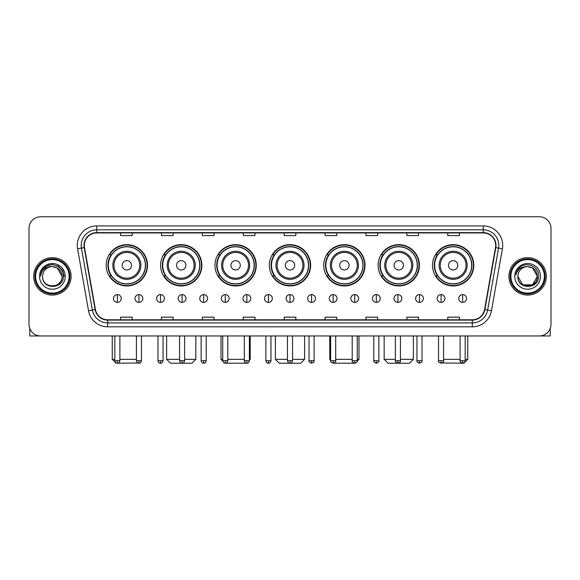 <?xml version="1.0" encoding="UTF-8"?>
<svg xmlns="http://www.w3.org/2000/svg" width="580" height="580" viewBox="0 0 580 580"><rect width="100%" height="100%" fill="white"/><g stroke="black" fill="none" stroke-linecap="round" stroke-linejoin="round"><path stroke-width="0.87" d="M432.499 265.299A20.648 20.648 0 0 0 453.147 285.947A20.648 20.648 0 0 0 473.787 265.299A20.648 20.648 0 0 0 453.147 244.658A20.648 20.648 0 0 0 432.499 265.299M378.116 265.299A20.648 20.648 0 0 0 398.764 285.947A20.648 20.648 0 0 0 419.412 265.299A20.648 20.648 0 0 0 398.764 244.658A20.648 20.648 0 0 0 378.116 265.299M323.734 265.299A20.648 20.648 0 0 0 344.382 285.947A20.648 20.648 0 0 0 365.03 265.299A20.648 20.648 0 0 0 344.382 244.658A20.648 20.648 0 0 0 323.734 265.299M269.352 265.299A20.648 20.648 0 0 0 290 285.947A20.648 20.648 0 0 0 310.648 265.299A20.648 20.648 0 0 0 290 244.658A20.648 20.648 0 0 0 269.352 265.299M214.97 265.299A20.648 20.648 0 0 0 235.618 285.947A20.648 20.648 0 0 0 256.266 265.299A20.648 20.648 0 0 0 235.618 244.658A20.648 20.648 0 0 0 214.97 265.299M160.588 265.299A20.648 20.648 0 0 0 181.235 285.947A20.648 20.648 0 0 0 201.883 265.299A20.648 20.648 0 0 0 181.235 244.658A20.648 20.648 0 0 0 160.588 265.299M106.212 265.299A20.648 20.648 0 0 0 126.853 285.947A20.648 20.648 0 0 0 147.501 265.299A20.648 20.648 0 0 0 126.853 244.658A20.648 20.648 0 0 0 106.212 265.299M111.164 275.819A18.893 18.893 0 0 1 111.164 254.787M165.539 275.819A18.893 18.893 0 0 1 165.539 254.787M219.921 275.819A18.893 18.893 0 0 1 219.921 254.787M274.304 275.819A18.893 18.893 0 0 1 274.304 254.787M328.686 275.819A18.893 18.893 0 0 1 328.686 254.787M383.068 275.819A18.893 18.893 0 0 1 383.068 254.787M437.45 275.819A18.893 18.893 0 0 1 437.45 254.787M29 228.448L29 324.278A11.687 11.687 0 0 0 40.687 335.965L539.313 335.965A11.687 11.687 0 0 0 551 324.278L551 228.448A11.687 11.687 0 0 0 539.313 216.768L40.687 216.768A11.687 11.687 0 0 0 29 228.448L29 324.278M33.676 276.363A18.698 18.698 0 0 0 52.374 295.068A18.698 18.698 0 0 0 71.072 276.363A18.698 18.698 0 0 0 52.374 257.665A18.698 18.698 0 0 0 33.676 276.363A18.698 18.698 0 0 0 52.374 295.068A18.698 18.698 0 0 0 71.072 276.363A18.698 18.698 0 0 0 52.374 257.665A18.698 18.698 0 0 0 33.676 276.363M508.928 276.363A18.698 18.698 0 0 0 527.626 295.068A18.698 18.698 0 0 0 546.324 276.363A18.698 18.698 0 0 0 527.626 257.665A18.698 18.698 0 0 0 508.928 276.363A18.698 18.698 0 0 0 527.626 295.068A18.698 18.698 0 0 0 546.324 276.363A18.698 18.698 0 0 0 527.626 257.665A18.698 18.698 0 0 0 508.928 276.363M84.317 245.398A12.463 12.463 0 0 1 96.78 232.928L483.22 232.928A12.463 12.463 0 0 1 495.494 247.558L484.575 309.502A12.463 12.463 0 0 1 472.294 319.798L107.706 319.798A12.463 12.463 0 0 1 95.424 309.502L84.506 247.558A12.463 12.463 0 0 1 84.317 245.398M84.006 245.398A12.774 12.774 0 0 0 84.201 247.617L95.12 309.553A12.774 12.774 0 0 0 107.706 320.109L472.294 320.109A12.774 12.774 0 0 0 484.88 309.553L495.798 247.617A12.774 12.774 0 0 0 483.22 232.616L96.78 232.616A12.774 12.774 0 0 0 84.006 245.398M77.604 248.776A19.481 19.481 0 0 1 96.78 225.917L483.22 225.917A19.481 19.481 0 0 1 502.396 248.776L491.477 310.72A19.481 19.481 0 0 1 472.294 326.815L107.706 326.815A19.481 19.481 0 0 1 88.522 310.72L77.604 248.776L81.439 248.102A15.58 15.58 0 0 1 96.78 229.818L483.22 229.818A15.58 15.58 0 0 1 498.561 248.102L487.642 310.039A15.58 15.58 0 0 1 472.294 322.915L107.706 322.915A15.58 15.58 0 0 1 92.358 310.039L81.439 248.102A15.58 15.58 0 0 1 81.2 245.398M539.313 216.768L40.687 216.768M40.687 335.965L539.313 335.965M551 324.278L551 228.448M484.88 309.553L487.642 310.039L498.561 248.102L502.396 248.776M284.156 232.928L284.156 235.567L295.844 235.567L295.844 232.928M243.252 232.928L243.252 235.567L254.939 235.567L254.939 232.928M202.347 232.928L202.347 235.567L214.035 235.567L214.035 232.928M161.45 232.928L161.45 235.567L173.137 235.567L173.137 232.928M120.546 232.928L120.546 235.567L132.233 235.567L132.233 232.928M325.061 232.928L325.061 235.567L336.748 235.567L336.748 232.928M365.965 232.928L365.965 235.567L377.652 235.567L377.652 232.928M406.863 232.928L406.863 235.567L418.55 235.567L418.55 232.928M447.767 232.928L447.767 235.567L459.454 235.567L459.454 232.928M295.844 319.798L295.844 317.166L284.156 317.166L284.156 319.798M254.939 319.798L254.939 317.166L243.252 317.166L243.252 319.798M214.035 319.798L214.035 317.166L202.347 317.166L202.347 319.798M173.137 319.798L173.137 317.166L161.45 317.166L161.45 319.798M132.233 319.798L132.233 317.166L120.546 317.166L120.546 319.798M336.748 319.798L336.748 317.166L325.061 317.166L325.061 319.798M377.652 319.798L377.652 317.166L365.965 317.166L365.965 319.798M418.55 319.798L418.55 317.166L406.863 317.166L406.863 319.798M459.454 319.798L459.454 317.166L447.767 317.166L447.767 319.798M29.776 328.476L29.776 335.965L74.965 335.965M69.121 276.363A16.748 16.748 0 0 0 52.374 259.615A16.748 16.748 0 0 0 35.619 276.363A16.748 16.748 0 0 0 52.374 293.118A16.748 16.748 0 0 0 69.121 276.363M69.904 276.363A17.53 17.53 0 0 0 52.374 258.832A17.53 17.53 0 0 0 34.843 276.363A17.53 17.53 0 0 0 52.374 293.893A17.53 17.53 0 0 0 69.904 276.363M62.111 276.363C61.531 270.447 58.29 267.206 52.374 266.626L57.246 267.931L62.111 276.363L57.246 267.931L52.374 266.626L57.246 267.931L62.111 276.363L57.246 267.931L52.374 266.626L57.246 267.931L62.111 276.363L57.246 267.931L52.374 266.626L57.246 267.931L62.111 276.363C62.705 288.927 42.035 288.927 42.637 276.363C41.767 289.884 63.8 289.579 63.343 276.363C64.068 267.09 51.91 261.196 44.906 267.17C42.463 269.207 41.035 271.802 40.614 274.949C42.449 269.149 46.371 266.372 52.374 266.626L57.246 267.931L62.111 276.363C62.705 288.927 42.035 288.927 42.637 276.363C42.035 288.927 62.705 288.927 62.111 276.363C62.705 288.927 42.035 288.927 42.637 276.363C42.035 288.927 62.705 288.927 62.111 276.363C62.705 288.927 42.035 288.927 42.637 276.363C42.035 288.927 62.705 288.927 62.111 276.363C62.705 288.927 42.035 288.927 42.637 276.363C42.035 288.927 62.705 288.927 62.111 276.363C62.705 288.927 42.035 288.927 42.637 276.363C42.035 288.927 62.705 288.927 62.111 276.363C62.705 288.927 42.035 288.927 42.637 276.363C42.035 288.927 62.705 288.927 62.111 276.363C62.705 288.927 42.035 288.927 42.637 276.363A9.737 9.737 0 0 1 52.374 266.626L57.246 267.931L62.111 276.363C62.502 283.924 52.78 288.949 46.849 284.388M39.52 276.363A12.854 12.854 0 0 0 52.374 289.224A12.854 12.854 0 0 0 65.228 276.363A12.854 12.854 0 0 0 52.374 263.508A12.854 12.854 0 0 0 39.52 276.363M44.899 267.17L42.028 270.584M41.948 270.737L46.451 266.104L52.374 264.516L58.297 266.104L62.633 270.439L64.221 276.363L62.633 270.439L58.297 266.104L52.374 264.516L46.451 266.104L42.115 270.439L40.527 276.363M41.854 270.918L42.108 270.447L41.854 270.918M137.822 362.978L116.145 363.232L112.244 359.339L114.818 359.339M119.886 359.339L136.401 359.339M131.529 265.299A4.676 4.676 0 0 0 126.853 260.63A4.676 4.676 0 0 0 122.184 265.299A4.676 4.676 0 0 0 126.853 269.976A4.676 4.676 0 0 0 131.529 265.299M140.882 265.299A14.021 14.021 0 0 0 126.853 251.278A14.021 14.021 0 0 0 112.832 265.299A14.021 14.021 0 0 0 126.853 279.328A14.021 14.021 0 0 0 140.882 265.299A14.021 14.021 0 0 1 126.853 279.328A14.021 14.021 0 0 1 112.832 265.299M145.362 265.299A18.502 18.502 0 0 0 126.853 246.797A18.502 18.502 0 0 0 108.351 265.299A18.502 18.502 0 0 0 126.853 283.808A18.502 18.502 0 0 0 145.362 265.299M147.11 265.299A20.256 20.256 0 0 1 109.54 275.819L111.418 275.819A18.676 18.676 0 0 0 139.215 279.306A18.676 18.676 0 0 0 139.215 251.299A18.676 18.676 0 0 0 111.418 254.787L109.54 254.787A20.256 20.256 0 0 1 147.11 265.299M184.629 359.339L195.844 359.339L191.951 363.232L170.527 363.232L166.627 359.339L179.561 359.339M185.912 265.299A4.676 4.676 0 0 0 181.235 260.63A4.676 4.676 0 0 0 176.559 265.299A4.676 4.676 0 0 0 181.235 269.976A4.676 4.676 0 0 0 185.912 265.299M195.264 265.299A14.021 14.021 0 0 0 181.235 251.278A14.021 14.021 0 0 0 167.214 265.299A14.021 14.021 0 0 0 181.235 279.328A14.021 14.021 0 0 0 195.264 265.299A14.021 14.021 0 0 1 181.235 279.328A14.021 14.021 0 0 1 167.214 265.299M199.737 265.299A18.502 18.502 0 0 0 181.235 246.797A18.502 18.502 0 0 0 162.733 265.299A18.502 18.502 0 0 0 181.235 283.808A18.502 18.502 0 0 0 199.737 265.299M201.492 265.299A20.256 20.256 0 0 1 163.922 275.819L165.8 275.819A18.676 18.676 0 0 0 193.597 279.306A18.676 18.676 0 0 0 193.597 251.299A18.676 18.676 0 0 0 165.8 254.787L163.922 254.787A20.256 20.256 0 0 1 201.492 265.299M246.377 363.196L224.881 363.211M227.788 359.339L244.303 359.339M249.371 359.339L250.226 359.339L249.371 360.195M240.294 265.299A4.676 4.676 0 0 0 235.618 260.63A4.676 4.676 0 0 0 230.942 265.299A4.676 4.676 0 0 0 235.618 269.976A4.676 4.676 0 0 0 240.294 265.299M249.639 265.299A14.021 14.021 0 0 0 235.618 251.278A14.021 14.021 0 0 0 221.596 265.299A14.021 14.021 0 0 0 235.618 279.328A14.021 14.021 0 0 0 249.639 265.299A14.021 14.021 0 0 1 235.618 279.328A14.021 14.021 0 0 1 221.596 265.299M254.12 265.299A18.502 18.502 0 0 0 235.618 246.797A18.502 18.502 0 0 0 217.116 265.299A18.502 18.502 0 0 0 235.618 283.808A18.502 18.502 0 0 0 254.12 265.299M221.009 335.965L221.009 359.339L222.727 359.339M255.874 265.299A20.256 20.256 0 0 1 218.305 275.819L220.182 275.819A18.676 18.676 0 0 0 247.979 279.306A18.676 18.676 0 0 0 247.979 251.299A18.676 18.676 0 0 0 220.182 254.787L218.305 254.787A20.256 20.256 0 0 1 255.874 265.299M292.53 359.339L304.609 359.339L300.715 363.232L279.285 363.232L275.391 359.339L287.47 359.339M294.676 265.299A4.676 4.676 0 0 0 290 260.63A4.676 4.676 0 0 0 285.324 265.299A4.676 4.676 0 0 0 290 269.976A4.676 4.676 0 0 0 294.676 265.299M304.021 265.299A14.021 14.021 0 0 0 290 251.278A14.021 14.021 0 0 0 275.978 265.299A14.021 14.021 0 0 0 290 279.328A14.021 14.021 0 0 0 304.021 265.299A14.021 14.021 0 0 1 290 279.328A14.021 14.021 0 0 1 275.978 265.299M308.502 265.299A18.502 18.502 0 0 0 290 246.797A18.502 18.502 0 0 0 271.498 265.299A18.502 18.502 0 0 0 290 283.808A18.502 18.502 0 0 0 308.502 265.299M310.257 265.299A20.256 20.256 0 0 1 272.687 275.819L274.565 275.819A18.676 18.676 0 0 0 302.361 279.306A18.676 18.676 0 0 0 302.361 251.299A18.676 18.676 0 0 0 274.565 254.787L272.687 254.787A20.256 20.256 0 0 1 310.257 265.299M355.098 363.232L333.623 363.196M335.697 359.339L352.212 359.339M357.273 359.339L358.991 359.339L357.244 361.086M349.058 265.299A4.676 4.676 0 0 0 344.382 260.63A4.676 4.676 0 0 0 339.706 265.299A4.676 4.676 0 0 0 344.382 269.976A4.676 4.676 0 0 0 349.058 265.299M358.404 265.299A14.021 14.021 0 0 0 344.382 251.278A14.021 14.021 0 0 0 330.361 265.299A14.021 14.021 0 0 0 344.382 279.328A14.021 14.021 0 0 0 358.404 265.299A14.021 14.021 0 0 1 344.382 279.328A14.021 14.021 0 0 1 330.361 265.299M362.884 265.299A18.502 18.502 0 0 0 344.382 246.797A18.502 18.502 0 0 0 325.88 265.299A18.502 18.502 0 0 0 344.382 283.808A18.502 18.502 0 0 0 362.884 265.299M329.774 335.965L329.774 359.339L330.629 359.339M364.639 265.299A20.256 20.256 0 0 1 327.069 275.819L328.947 275.819A18.676 18.676 0 0 0 356.736 279.306A18.676 18.676 0 0 0 356.736 251.299A18.676 18.676 0 0 0 328.947 254.787L327.069 254.787A20.256 20.256 0 0 1 364.639 265.299M400.439 359.339L413.373 359.339L409.473 363.232L388.049 363.232L384.156 359.339L395.372 359.339M403.441 265.299A4.676 4.676 0 0 0 398.764 260.63A4.676 4.676 0 0 0 394.088 265.299A4.676 4.676 0 0 0 398.764 269.976A4.676 4.676 0 0 0 403.441 265.299M412.786 265.299A14.021 14.021 0 0 0 398.764 251.278A14.021 14.021 0 0 0 384.736 265.299A14.021 14.021 0 0 0 398.764 279.328A14.021 14.021 0 0 0 412.786 265.299A14.021 14.021 0 0 1 398.764 279.328A14.021 14.021 0 0 1 384.736 265.299M417.266 265.299A18.502 18.502 0 0 0 398.764 246.797A18.502 18.502 0 0 0 380.262 265.299A18.502 18.502 0 0 0 398.764 283.808A18.502 18.502 0 0 0 417.266 265.299M419.021 265.299A20.256 20.256 0 0 1 381.451 275.819L383.329 275.819A18.676 18.676 0 0 0 411.118 279.306A18.676 18.676 0 0 0 411.118 251.299A18.676 18.676 0 0 0 383.329 254.787L381.451 254.787A20.256 20.256 0 0 1 419.021 265.299M465.182 359.339L467.755 359.339L463.855 363.232L442.177 362.978M443.599 359.339L460.114 359.339M457.816 265.299A4.676 4.676 0 0 0 453.147 260.63A4.676 4.676 0 0 0 448.471 265.299A4.676 4.676 0 0 0 453.147 269.976A4.676 4.676 0 0 0 457.816 265.299M467.168 265.299A14.021 14.021 0 0 0 453.147 251.278A14.021 14.021 0 0 0 439.118 265.299A14.021 14.021 0 0 0 453.147 279.328A14.021 14.021 0 0 0 467.168 265.299A14.021 14.021 0 0 1 453.147 279.328A14.021 14.021 0 0 1 439.118 265.299M471.649 265.299A18.502 18.502 0 0 0 453.147 246.797A18.502 18.502 0 0 0 434.637 265.299A18.502 18.502 0 0 0 453.147 283.808A18.502 18.502 0 0 0 471.649 265.299M473.403 265.299A20.256 20.256 0 0 1 435.834 275.819L437.712 275.819A18.676 18.676 0 0 0 465.501 279.306A18.676 18.676 0 0 0 465.501 251.299A18.676 18.676 0 0 0 437.712 254.787L435.834 254.787A20.256 20.256 0 0 1 473.403 265.299M117.349 294.596A3.893 3.893 0 0 0 113.455 298.49A3.893 3.893 0 0 0 117.349 302.39A3.893 3.893 0 0 0 121.249 298.49A3.893 3.893 0 0 0 117.349 294.596L117.349 302.39A3.893 3.893 0 0 0 121.249 298.49A3.893 3.893 0 0 0 117.349 294.596M138.932 294.596A3.893 3.893 0 0 0 135.038 298.49A3.893 3.893 0 0 0 138.932 302.39A3.893 3.893 0 0 0 142.825 298.49A3.893 3.893 0 0 0 138.932 294.596L138.932 302.39A3.893 3.893 0 0 0 142.825 298.49A3.893 3.893 0 0 0 138.932 294.596M160.515 294.596A3.893 3.893 0 0 0 156.614 298.49A3.893 3.893 0 0 0 160.515 302.39A3.893 3.893 0 0 0 164.408 298.49A3.893 3.893 0 0 0 160.515 294.596L160.515 302.39A3.893 3.893 0 0 0 164.408 298.49A3.893 3.893 0 0 0 160.515 294.596M182.091 294.596A3.893 3.893 0 0 0 178.198 298.49A3.893 3.893 0 0 0 182.091 302.39A3.893 3.893 0 0 0 185.992 298.49A3.893 3.893 0 0 0 182.091 294.596L182.091 302.39A3.893 3.893 0 0 0 185.992 298.49A3.893 3.893 0 0 0 182.091 294.596M203.674 294.596A3.893 3.893 0 0 0 199.781 298.49A3.893 3.893 0 0 0 203.674 302.39A3.893 3.893 0 0 0 207.567 298.49A3.893 3.893 0 0 0 203.674 294.596L203.674 302.39A3.893 3.893 0 0 0 207.567 298.49A3.893 3.893 0 0 0 203.674 294.596M225.257 294.596A3.893 3.893 0 0 0 221.364 298.49A3.893 3.893 0 0 0 225.257 302.39A3.893 3.893 0 0 0 229.151 298.49A3.893 3.893 0 0 0 225.257 294.596L225.257 302.39A3.893 3.893 0 0 0 229.151 298.49A3.893 3.893 0 0 0 225.257 294.596M246.841 294.596A3.893 3.893 0 0 0 242.94 298.49A3.893 3.893 0 0 0 246.841 302.39A3.893 3.893 0 0 0 250.734 298.49A3.893 3.893 0 0 0 246.841 294.596L246.841 302.39A3.893 3.893 0 0 0 250.734 298.49A3.893 3.893 0 0 0 246.841 294.596M268.417 294.596A3.893 3.893 0 0 0 264.524 298.49A3.893 3.893 0 0 0 268.417 302.39A3.893 3.893 0 0 0 272.317 298.49A3.893 3.893 0 0 0 268.417 294.596L268.417 302.39A3.893 3.893 0 0 0 272.317 298.49A3.893 3.893 0 0 0 268.417 294.596M290 294.596A3.893 3.893 0 0 0 286.107 298.49A3.893 3.893 0 0 0 290 302.39A3.893 3.893 0 0 0 293.893 298.49A3.893 3.893 0 0 0 290 294.596L290 302.39A3.893 3.893 0 0 0 293.893 298.49A3.893 3.893 0 0 0 290 294.596M311.583 294.596A3.893 3.893 0 0 0 307.683 298.49A3.893 3.893 0 0 0 311.583 302.39A3.893 3.893 0 0 0 315.476 298.49A3.893 3.893 0 0 0 311.583 294.596L311.583 302.39A3.893 3.893 0 0 0 315.476 298.49A3.893 3.893 0 0 0 311.583 294.596M333.159 294.596A3.893 3.893 0 0 0 329.266 298.49A3.893 3.893 0 0 0 333.159 302.39A3.893 3.893 0 0 0 337.06 298.49A3.893 3.893 0 0 0 333.159 294.596L333.159 302.39A3.893 3.893 0 0 0 337.06 298.49A3.893 3.893 0 0 0 333.159 294.596M354.743 294.596A3.893 3.893 0 0 0 350.849 298.49A3.893 3.893 0 0 0 354.743 302.39A3.893 3.893 0 0 0 358.636 298.49A3.893 3.893 0 0 0 354.743 294.596L354.743 302.39A3.893 3.893 0 0 0 358.636 298.49A3.893 3.893 0 0 0 354.743 294.596M376.326 294.596A3.893 3.893 0 0 0 372.433 298.49A3.893 3.893 0 0 0 376.326 302.39A3.893 3.893 0 0 0 380.219 298.49A3.893 3.893 0 0 0 376.326 294.596L376.326 302.39A3.893 3.893 0 0 0 380.219 298.49A3.893 3.893 0 0 0 376.326 294.596M397.909 294.596A3.893 3.893 0 0 0 394.009 298.49A3.893 3.893 0 0 0 397.909 302.39A3.893 3.893 0 0 0 401.802 298.49A3.893 3.893 0 0 0 397.909 294.596L397.909 302.39A3.893 3.893 0 0 0 401.802 298.49A3.893 3.893 0 0 0 397.909 294.596M419.485 294.596A3.893 3.893 0 0 0 415.592 298.49A3.893 3.893 0 0 0 419.485 302.39A3.893 3.893 0 0 0 423.385 298.49A3.893 3.893 0 0 0 419.485 294.596L419.485 302.39A3.893 3.893 0 0 0 423.385 298.49A3.893 3.893 0 0 0 419.485 294.596M441.068 294.596A3.893 3.893 0 0 0 437.175 298.49A3.893 3.893 0 0 0 441.068 302.39A3.893 3.893 0 0 0 444.962 298.49A3.893 3.893 0 0 0 441.068 294.596L441.068 302.39A3.893 3.893 0 0 0 444.962 298.49A3.893 3.893 0 0 0 441.068 294.596M462.651 294.596A3.893 3.893 0 0 0 458.751 298.49A3.893 3.893 0 0 0 462.651 302.39A3.893 3.893 0 0 0 466.545 298.49A3.893 3.893 0 0 0 462.651 294.596L462.651 302.39A3.893 3.893 0 0 0 466.545 298.49A3.893 3.893 0 0 0 462.651 294.596M550.224 328.476L550.224 335.965L505.035 335.965M544.381 276.363A16.748 16.748 0 0 0 527.626 259.615A16.748 16.748 0 0 0 510.878 276.363A16.748 16.748 0 0 0 527.626 293.118A16.748 16.748 0 0 0 544.381 276.363M545.157 276.363A17.53 17.53 0 0 0 527.626 258.832A17.53 17.53 0 0 0 510.096 276.363A17.53 17.53 0 0 0 527.626 293.893A17.53 17.53 0 0 0 545.157 276.363M532.498 284.802L522.754 284.802L517.889 276.363A9.737 9.737 0 0 1 527.626 266.626L532.498 267.931L537.363 276.363L532.498 267.931L527.626 266.626L532.498 267.931L537.363 276.363L532.498 267.931L527.626 266.626L532.498 267.931L527.626 266.626L532.498 267.931L537.363 276.363C537.964 288.927 517.295 288.927 517.889 276.363C517.019 289.884 539.052 289.579 538.595 276.363C539.32 267.09 527.162 261.196 520.159 267.17C517.715 269.207 516.287 271.802 515.866 274.949C517.701 269.149 521.623 266.372 527.626 266.626L532.498 267.931L537.363 276.363C537.964 288.927 517.295 288.927 517.889 276.363C517.295 288.927 537.964 288.927 537.363 276.363L532.498 284.802L522.754 284.802M527.626 266.626C533.542 267.206 536.79 270.447 537.363 276.363C537.964 288.927 517.295 288.927 517.889 276.363C517.295 288.927 537.964 288.927 537.363 276.363C537.964 288.927 517.295 288.927 517.889 276.363C517.295 288.927 537.964 288.927 537.363 276.363C537.964 288.927 517.295 288.927 517.889 276.363M514.772 276.363A12.854 12.854 0 0 0 527.626 289.224A12.854 12.854 0 0 0 540.48 276.363A12.854 12.854 0 0 0 527.626 263.508A12.854 12.854 0 0 0 514.772 276.363M537.363 276.363C537.754 283.924 528.032 288.949 522.101 284.388M520.159 267.17L517.288 270.584M517.106 270.918L517.367 270.447L517.106 270.918M483.22 225.917L483.22 232.616M81.439 248.102L84.201 247.617M107.706 326.815L107.706 320.109M472.294 320.109L472.294 326.815M88.522 310.72L95.12 309.553M495.798 247.617L498.561 248.102M96.78 225.917L96.78 232.616M487.642 310.039L491.477 310.72M139.737 265.299A12.883 12.883 0 0 0 126.853 252.416A12.883 12.883 0 0 0 113.97 265.299A12.883 12.883 0 0 0 126.853 278.183A12.883 12.883 0 0 0 139.737 265.299M194.119 265.299A12.883 12.883 0 0 0 181.235 252.416A12.883 12.883 0 0 0 168.352 265.299A12.883 12.883 0 0 0 181.235 278.183A12.883 12.883 0 0 0 194.119 265.299M248.501 265.299A12.883 12.883 0 0 0 235.618 252.416A12.883 12.883 0 0 0 222.735 265.299A12.883 12.883 0 0 0 235.618 278.183A12.883 12.883 0 0 0 248.501 265.299M302.883 265.299A12.883 12.883 0 0 0 290 252.416A12.883 12.883 0 0 0 277.117 265.299A12.883 12.883 0 0 0 290 278.183A12.883 12.883 0 0 0 302.883 265.299M357.265 265.299A12.883 12.883 0 0 0 344.382 252.416A12.883 12.883 0 0 0 331.499 265.299A12.883 12.883 0 0 0 344.382 278.183A12.883 12.883 0 0 0 357.265 265.299M411.648 265.299A12.883 12.883 0 0 0 398.764 252.416A12.883 12.883 0 0 0 385.881 265.299A12.883 12.883 0 0 0 398.764 278.183A12.883 12.883 0 0 0 411.648 265.299M466.03 265.299A12.883 12.883 0 0 0 453.147 252.416A12.883 12.883 0 0 0 440.263 265.299A12.883 12.883 0 0 0 453.147 278.183A12.883 12.883 0 0 0 466.03 265.299M117.349 360.702L114.818 360.702C115.26 362.507 116.101 363.356 117.349 363.232L117.349 360.702L119.886 360.702L119.886 335.965M138.932 360.702L136.401 360.702C136.844 362.507 137.685 363.356 138.932 363.232L138.932 360.702L141.462 360.702L141.462 335.965M160.515 360.702L157.977 360.702C158.42 362.507 159.268 363.356 160.515 363.232L160.515 360.702L163.045 360.702L163.045 335.965M182.091 360.702L179.561 360.702C180.003 362.507 180.851 363.356 182.091 363.232L182.091 360.702L184.629 360.702L184.629 335.965M203.674 360.702L201.144 360.702C201.586 362.507 202.427 363.356 203.674 363.232L203.674 360.702L206.204 360.702L206.204 335.965M225.257 360.702L222.727 360.702C223.169 362.507 224.011 363.356 225.257 363.232L225.257 360.702L227.788 360.702L227.788 335.965M246.841 360.702L244.303 360.702C244.745 362.507 245.594 363.356 246.841 363.232L246.841 360.702L249.371 360.702L249.371 335.965M268.417 360.702L265.887 360.702C266.329 362.507 267.17 363.356 268.417 363.232L268.417 360.702L270.954 360.702L270.954 335.965M290 360.702L287.47 360.702C287.912 362.507 288.753 363.356 290 363.232L290 360.702L292.53 360.702L292.53 335.965M311.583 360.702L309.046 360.702C308.538 361.514 309.379 362.355 311.583 363.232L311.583 360.702L314.113 360.702L314.113 335.965M333.159 360.702L330.629 360.702C330.114 361.514 330.962 362.355 333.159 363.232L333.159 360.702L335.697 360.702L335.697 335.965M354.743 360.702L352.212 360.702C351.697 361.514 352.538 362.355 354.743 363.232L354.743 360.702L357.273 360.702L357.273 335.965M376.326 360.702L373.796 360.702C373.281 361.514 374.122 362.355 376.326 363.232L376.326 360.702L378.856 360.702L378.856 335.965M397.909 360.702L395.372 360.702C394.857 361.514 395.705 362.355 397.909 363.232L397.909 360.702L400.439 360.702L400.439 335.965M419.485 360.702L416.955 360.702C416.44 361.514 417.288 362.355 419.485 363.232L419.485 360.702L422.022 360.702L422.022 335.965M441.068 360.702L438.538 360.702C438.023 361.514 438.864 362.355 441.068 363.232L441.068 360.702L443.599 360.702L443.599 335.965M462.651 360.702L460.114 360.702C459.607 361.514 460.447 362.355 462.651 363.232L462.651 360.702L465.182 360.702L465.182 335.965M112.244 335.965L112.244 359.339M195.844 335.965L195.844 359.339M166.627 335.965L166.627 359.339M250.226 335.965L250.226 359.339M222.756 361.086L221.009 359.339M304.609 335.965L304.609 359.339M275.391 335.965L275.391 359.339M358.991 335.965L358.991 359.339M330.629 360.195L329.774 359.339M413.373 335.965L413.373 359.339M384.156 335.965L384.156 359.339M467.755 335.965L467.755 359.339M114.818 360.702L114.818 335.965M119.886 360.702C119.444 362.507 118.596 363.356 117.349 363.232M136.401 360.702L136.401 335.965M141.462 360.702C141.02 362.507 140.179 363.356 138.932 363.232M157.977 360.702L157.977 335.965M163.045 360.702C162.603 362.507 161.762 363.356 160.515 363.232M179.561 360.702L179.561 335.965M184.629 360.702C184.186 362.507 183.338 363.356 182.091 363.232M201.144 360.702L201.144 335.965M206.204 360.702C205.762 362.507 204.921 363.356 203.674 363.232M222.727 360.702L222.727 335.965M227.788 360.702C227.345 362.507 226.505 363.356 225.257 363.232M244.303 360.702L244.303 335.965M249.371 360.702C248.929 362.507 248.081 363.356 246.841 363.232M265.887 360.702L265.887 335.965M270.954 360.702C270.512 362.507 269.664 363.356 268.417 363.232M287.47 360.702L287.47 335.965M292.53 360.702C292.088 362.507 291.247 363.356 290 363.232M309.046 360.702L309.046 335.965M314.113 360.702C314.628 361.514 313.78 362.355 311.583 363.232M330.629 360.702L330.629 335.965M335.697 360.702C336.212 361.514 335.363 362.355 333.159 363.232M352.212 360.702L352.212 335.965M357.273 360.702C357.787 361.514 356.946 362.355 354.743 363.232M373.796 360.702L373.796 335.965M378.856 360.702C379.371 361.514 378.53 362.355 376.326 363.232M395.372 360.702L395.372 335.965M400.439 360.702C400.954 361.514 400.106 362.355 397.909 363.232M416.955 360.702L416.955 335.965M422.022 360.702C422.53 361.514 421.689 362.355 419.485 363.232M438.538 360.702L438.538 335.965M443.599 360.702C444.113 361.514 443.272 362.355 441.068 363.232M460.114 360.702L460.114 335.965M465.182 360.702C465.697 361.514 464.848 362.355 462.651 363.232"/></g></svg>
